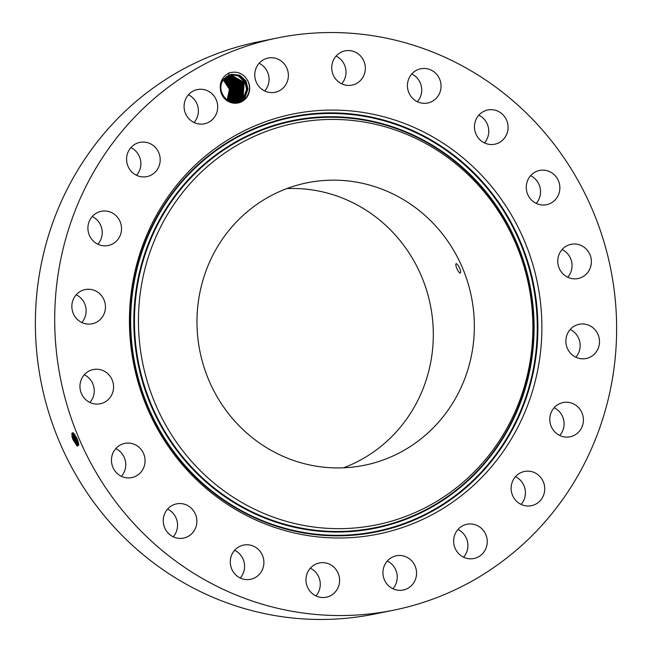 <?xml version="1.0" encoding="UTF-8"?>
<svg xmlns="http://www.w3.org/2000/svg" width="652" height="652" viewBox="0 0 652 652"><rect width="100%" height="100%" fill="white"/><g stroke="black" fill="none" stroke-linecap="round" stroke-linejoin="round"><path stroke-width="0.98" d="M460.581 272.275C461.208 269.3 455.968 261.134 455.854 264.492C455.528 267.328 460.336 275.69 460.581 272.275L460.231 272.952M456.164 263.832L455.854 264.492M343.457 467.818A144.116 138.46 78.5 0 0 431.844 355.503A144.116 138.46 78.5 0 0 378.747 219.325A144.116 138.46 78.5 0 0 286.839 188.583M251.55 437.076A144.116 138.46 78.5 0 0 364.297 465.283A144.116 138.46 78.5 0 0 470.956 357.883A144.116 138.46 78.5 0 0 419.774 211.003A144.116 138.46 78.5 0 0 307.027 182.804A144.116 138.46 78.5 0 0 200.376 290.197A144.116 138.46 78.5 0 0 251.55 437.076M139.088 304.337A204.932 196.896 78.5 0 0 319.741 527.712A204.932 196.896 78.5 0 0 532.236 343.743A204.932 196.896 78.5 0 0 351.591 120.375A204.932 196.896 78.5 0 0 139.088 304.337M130.107 303.441A214.296 205.885 78.5 0 0 319.007 537.012A214.296 205.885 78.5 0 0 541.217 344.639A214.296 205.885 78.5 0 0 352.316 111.068A214.296 205.885 78.5 0 0 130.107 303.441M506.066 95.045A291.957 280.507 78.5 0 0 277.646 37.906A291.957 280.507 78.5 0 0 61.581 255.478A291.957 280.507 78.5 0 0 165.258 553.035A291.957 280.507 78.5 0 0 393.678 610.174A291.957 280.507 78.5 0 0 609.75 392.602A291.957 280.507 78.5 0 0 506.066 95.045M247.287 79.886C242.821 73.105 236.733 70.799 228.999 72.975L228.648 73.146C221.859 77.172 219.186 83.106 220.629 90.962A15.257 14.662 78.5 0 0 231.778 102.837A15.257 14.662 78.5 0 0 246.668 97.45A15.257 14.662 78.5 0 0 247.287 79.886C250.507 85.966 250.189 91.761 246.342 97.278L240.661 101.663C227.744 107.971 214.793 89.479 223.864 79.34L227.572 76.023A14.059 13.505 78.5 0 1 228.33 75.583L223.717 79.136C221.044 82.429 220.017 86.374 220.629 90.962M483.8 552.179A17.465 16.781 78.5 0 0 484.648 532.301A17.465 16.781 78.5 0 0 466.962 524.265A17.465 16.781 78.5 0 0 457.068 530.589A17.465 16.781 78.5 0 0 456.229 550.467A17.465 16.781 78.5 0 0 473.906 558.503A17.465 16.781 78.5 0 0 483.8 552.179M512.073 482.545A17.465 16.781 78.5 0 0 515.3 499.88A17.465 16.781 78.5 0 0 531.404 505.699A17.465 16.781 78.5 0 0 543.792 494.607A17.465 16.781 78.5 0 0 540.565 477.272A17.465 16.781 78.5 0 0 524.461 471.461A17.465 16.781 78.5 0 0 512.073 482.545M549.799 418.983A17.465 16.781 78.5 0 0 570.076 436.783A17.465 16.781 78.5 0 0 583.41 420.344A17.465 16.781 78.5 0 0 563.141 402.545A17.465 16.781 78.5 0 0 549.799 418.983M566.572 346.13A17.465 16.781 78.5 0 0 586.148 358.51A17.465 16.781 78.5 0 0 598.78 336.652A17.465 16.781 78.5 0 0 579.204 324.272A17.465 16.781 78.5 0 0 566.572 346.13M560.736 271.118A17.465 16.781 78.5 0 0 578.039 278.543A17.465 16.781 78.5 0 0 588.389 251.729A17.465 16.781 78.5 0 0 571.095 244.304A17.465 16.781 78.5 0 0 560.736 271.118M532.871 201.281A17.465 16.781 78.5 0 0 546.539 204.695A17.465 16.781 78.5 0 0 559.465 191.68A17.465 16.781 78.5 0 0 553.263 173.88A17.465 16.781 78.5 0 0 539.595 170.457A17.465 16.781 78.5 0 0 526.669 183.481A17.465 16.781 78.5 0 0 532.871 201.281M485.707 143.456A17.465 16.781 78.5 0 0 494.738 144.214A17.465 16.781 78.5 0 0 508.047 128.493A17.465 16.781 78.5 0 0 496.832 110.726A17.465 16.781 78.5 0 0 487.802 109.976A17.465 16.781 78.5 0 0 474.493 125.697A17.465 16.781 78.5 0 0 485.707 143.456M423.849 103.318A17.465 16.781 78.5 0 0 427.712 103.008A17.465 16.781 78.5 0 0 440.98 84.548A17.465 16.781 78.5 0 0 424.631 68.46A17.465 16.781 78.5 0 0 420.768 68.77A17.465 16.781 78.5 0 0 407.5 87.229A17.465 16.781 78.5 0 0 423.849 103.318M353.36 84.776A17.465 16.781 78.5 0 0 364.827 63.953A17.465 16.781 78.5 0 0 345.071 50.872A17.465 16.781 78.5 0 0 343.718 51.215A17.465 16.781 78.5 0 0 332.251 72.038A17.465 16.781 78.5 0 0 352.007 85.119A17.465 16.781 78.5 0 0 353.36 84.776M281.134 89.666A17.465 16.781 78.5 0 0 287.019 68.517A17.465 16.781 78.5 0 0 268.102 58.044A17.465 16.781 78.5 0 0 262.014 60.669A17.465 16.781 78.5 0 0 256.138 81.81A17.465 16.781 78.5 0 0 275.046 92.282A17.465 16.781 78.5 0 0 281.134 89.666M214.255 117.49A17.465 16.781 78.5 0 0 215.103 97.613A17.465 16.781 78.5 0 0 197.417 89.577A17.465 16.781 78.5 0 0 187.523 95.901A17.465 16.781 78.5 0 0 186.676 115.779A17.465 16.781 78.5 0 0 204.361 123.815A17.465 16.781 78.5 0 0 214.255 117.49M159.259 165.535A17.465 16.781 78.5 0 0 156.024 148.2A17.465 16.781 78.5 0 0 139.919 142.38A17.465 16.781 78.5 0 0 127.531 153.473A17.465 16.781 78.5 0 0 130.767 170.808A17.465 16.781 78.5 0 0 146.863 176.619A17.465 16.781 78.5 0 0 159.259 165.535M121.525 229.096A17.465 16.781 78.5 0 0 101.247 211.297A17.465 16.781 78.5 0 0 87.914 227.735A17.465 16.781 78.5 0 0 108.191 245.535A17.465 16.781 78.5 0 0 121.525 229.096M104.752 301.949A17.465 16.781 78.5 0 0 85.176 289.57A17.465 16.781 78.5 0 0 72.543 311.428A17.465 16.781 78.5 0 0 92.119 323.808A17.465 16.781 78.5 0 0 104.752 301.949M110.587 376.962A17.465 16.781 78.5 0 0 93.293 369.537A17.465 16.781 78.5 0 0 82.934 396.359A17.465 16.781 78.5 0 0 100.229 403.784A17.465 16.781 78.5 0 0 110.587 376.962M138.452 446.799A17.465 16.781 78.5 0 0 124.785 443.384A17.465 16.781 78.5 0 0 111.859 456.4A17.465 16.781 78.5 0 0 118.061 474.2A17.465 16.781 78.5 0 0 131.728 477.623A17.465 16.781 78.5 0 0 144.654 464.607A17.465 16.781 78.5 0 0 138.452 446.799M185.624 504.624A17.465 16.781 78.5 0 0 176.586 503.866A17.465 16.781 78.5 0 0 163.277 519.587A17.465 16.781 78.5 0 0 174.491 537.354A17.465 16.781 78.5 0 0 183.53 538.104A17.465 16.781 78.5 0 0 196.831 522.382A17.465 16.781 78.5 0 0 185.624 504.624M247.475 544.762A17.465 16.781 78.5 0 0 243.612 545.072A17.465 16.781 78.5 0 0 230.352 563.532A17.465 16.781 78.5 0 0 246.692 579.62A17.465 16.781 78.5 0 0 250.555 579.31A17.465 16.781 78.5 0 0 263.824 560.859A17.465 16.781 78.5 0 0 247.475 544.762M317.964 563.304A17.465 16.781 78.5 0 0 306.497 584.127A17.465 16.781 78.5 0 0 326.261 597.208A17.465 16.781 78.5 0 0 327.606 596.873A17.465 16.781 78.5 0 0 339.081 576.042A17.465 16.781 78.5 0 0 319.317 562.969A17.465 16.781 78.5 0 0 317.964 563.304M390.189 558.422A17.465 16.781 78.5 0 0 384.305 579.563A17.465 16.781 78.5 0 0 403.221 590.036A17.465 16.781 78.5 0 0 409.309 587.411A17.465 16.781 78.5 0 0 415.185 566.27A17.465 16.781 78.5 0 0 396.277 555.797A17.465 16.781 78.5 0 0 390.189 558.422M277.646 37.906L258.322 41.826A291.957 280.507 78.5 0 0 42.25 259.398A291.957 280.507 78.5 0 0 145.934 556.955A291.957 280.507 78.5 0 0 374.354 614.094L393.678 610.174M463.58 557.199A17.465 16.781 78.5 0 0 464.477 556.099A17.465 16.781 78.5 0 0 457.965 529.489M521.078 504.387A17.465 16.781 78.5 0 0 524.469 498.527A17.465 16.781 78.5 0 0 515.463 476.685M559.75 435.479A17.465 16.781 78.5 0 0 564.086 424.265A17.465 16.781 78.5 0 0 554.135 407.769M575.822 357.206A17.465 16.781 78.5 0 0 579.457 340.572A17.465 16.781 78.5 0 0 570.207 329.496M567.713 277.23A17.465 16.781 78.5 0 0 569.066 255.641A17.465 16.781 78.5 0 0 562.097 249.529M536.213 203.391A17.465 16.781 78.5 0 0 533.939 177.8A17.465 16.781 78.5 0 0 530.598 175.681M484.42 142.91A17.465 16.781 78.5 0 0 478.796 115.2M417.386 101.704A17.465 16.781 78.5 0 0 411.771 73.994M341.681 83.806A17.465 16.781 78.5 0 0 336.065 56.105M264.72 90.978A17.465 16.781 78.5 0 0 259.105 63.268M194.035 122.511A17.465 16.781 78.5 0 0 194.932 121.411A17.465 16.781 78.5 0 0 188.42 94.801M136.537 175.315A17.465 16.781 78.5 0 0 139.927 169.455A17.465 16.781 78.5 0 0 130.922 147.613M97.865 244.231A17.465 16.781 78.5 0 0 102.201 233.017A17.465 16.781 78.5 0 0 92.25 216.521M81.793 322.504A17.465 16.781 78.5 0 0 85.428 305.87A17.465 16.781 78.5 0 0 76.178 294.794M89.903 402.471A17.465 16.781 78.5 0 0 91.264 380.882A17.465 16.781 78.5 0 0 84.287 374.77M121.402 476.319A17.465 16.781 78.5 0 0 119.129 450.719A17.465 16.781 78.5 0 0 115.787 448.609M173.204 536.8A17.465 16.781 78.5 0 0 167.58 509.09M240.229 578.006A17.465 16.781 78.5 0 0 234.614 550.296M315.935 595.895A17.465 16.781 78.5 0 0 310.319 568.194M392.895 588.732A17.465 16.781 78.5 0 0 387.28 561.022M77.425 446.237L73.374 439.505L73.024 439.733L71.907 436.53L73.358 432.912L76.928 438.331L78.387 442.48L77.189 446.082L73.024 439.733L71.793 433.906L72.38 432.765L72.005 436.547L72.616 438.714M73.586 433.115L72.364 432.773M73.154 432.855L73.277 436.001L74.263 439.187L73.374 439.505L71.891 433.409M74.263 439.187L78.786 445.332M228.648 73.146L229.129 75.192L231.843 74.32L239.838 75.265L246 80.905L247.956 89.055L245.136 96.838L239.855 101.06L237.092 101.948L226.008 99.218M229.129 75.192L228.33 75.583M231.835 74.32L239.83 75.265L245.991 80.905L247.947 89.055L245.128 96.838L239.789 101.084L237.083 101.948M223.375 80.025L229.414 89.3L227.173 100.049L229.422 89.3L223.383 80.017M73.171 432.863L73.309 435.992L74.295 439.171L77.955 445.145L78.745 445.357M78.37 445.365L74.638 438.951L73.163 432.887M231.501 74.393L239.39 75.518L245.405 81.198L247.263 89.283L244.451 96.977L247.271 89.283L245.413 81.198L239.39 75.518L231.509 74.393M223.652 79.626L230.075 89.063L227.581 100.302L230.099 89.161L223.66 79.617M74.312 433.914L75.526 438.625L78.737 444.183M74.344 433.955L75.559 438.609L78.729 444.134M239.113 101.223L244.451 96.977L239.178 101.199L236.749 102.005L239.113 101.223M78.639 443.588L75.901 438.388L74.687 434.411M231.167 74.475L238.942 75.771L244.81 81.492L246.578 89.511L243.767 97.115L246.586 89.454L244.785 81.427L238.991 75.787L231.175 74.475M223.938 79.251L230.743 88.859L228.167 100.278L230.743 88.851L223.938 79.251M76.765 437.989L77.425 439.546M238.436 101.362L243.767 97.115L238.502 101.337L236.407 102.062L238.436 101.362M228.379 100.742L228.86 100.139L228.371 100.742M230.832 74.564L238.502 76.023L244.223 81.785L243.098 97.246L237.825 101.467L236.065 102.111L237.76 101.5L243.09 97.254L244.215 81.785L238.493 76.031L230.832 74.564M224.223 78.892L231.378 88.493L228.86 100.139L231.354 88.411L224.223 78.9M228.77 100.93L229.537 100.001L228.762 100.93M230.506 74.67L243.628 82.079L242.422 97.384L243.62 82.079L230.498 74.67M224.516 78.558L232.006 88.134L229.537 100.001L231.982 88.053L224.508 78.566M235.714 102.152L242.414 97.392L235.722 102.152M229.154 101.109L230.213 99.862L229.154 101.101M230.172 74.776L243.033 82.372L241.745 97.523L243.025 82.38L230.172 74.776M224.81 78.24L232.634 87.775L230.213 99.862L232.609 87.71L224.801 78.248M236.464 101.745L241.737 97.523L236.537 101.859M229.545 101.264L230.889 99.723L229.537 101.264M229.846 74.898L242.43 82.674L241.061 97.661L242.43 82.674L229.838 74.898M225.103 77.938L233.261 87.433L230.889 99.723L233.253 87.433L225.103 77.947M235.788 101.883L241.061 97.661L235.861 101.997M229.92 101.41L231.566 99.585L229.92 101.41M229.52 75.029L241.835 82.967L240.384 97.8L241.827 82.975L229.512 75.029M225.405 77.653L233.856 87.034L231.566 99.585L233.881 87.091L225.405 77.653M235.111 102.022L240.376 97.8L235.176 102.136M230.303 101.541L232.242 99.454L234.5 86.757L225.706 77.384L234.5 86.757L232.251 99.446L230.303 101.541M229.194 75.167L241.232 83.277L239.708 97.939L241.224 83.277L229.186 75.167M234.435 102.16L239.7 97.939L234.459 102.209M230.678 101.655L232.919 99.316L230.678 101.655M228.868 75.314L240.629 83.578L239.031 98.077L240.621 83.578L228.868 75.314M226.016 77.123L235.103 86.374L232.919 99.316L235.119 86.423L226.016 77.123M233.75 102.299L239.031 98.077L233.685 102.323M231.052 101.761L233.595 99.177L235.722 86.048L226.325 76.879L235.739 86.097L233.603 99.177L231.052 101.761M228.542 75.477L240.017 83.888L238.347 98.216L240.026 83.88L228.55 75.477M233.008 102.462L238.347 98.216L233.074 102.429M231.419 101.851L234.272 99.039L231.427 101.859M228.224 75.648L239.414 84.198L237.662 98.354L233.245 102.152L237.67 98.346L239.414 84.189L228.233 75.64M226.635 76.643L236.35 85.771L234.272 99.039L236.358 85.771L226.635 76.643M231.794 101.932L234.956 98.9L231.794 101.94M227.907 75.828L238.803 84.507L236.986 98.485L238.811 84.507L227.915 75.819M226.953 76.423L236.969 85.453L234.956 98.9L236.969 85.453L226.953 76.423M232.886 102.111L236.986 98.485L232.894 102.111M232.161 102.005L235.633 98.762L237.581 85.135L227.271 76.211L237.589 85.135L235.641 98.762L232.161 102.005M227.589 76.015L238.192 84.825L236.309 98.623L238.2 84.817L227.597 76.015M232.528 102.062L236.309 98.623L232.528 102.062M533.026 344.305A207.417 199.284 -101.5 0 1 317.948 530.508A207.417 199.284 -101.5 0 1 135.111 304.427A207.417 199.284 -101.5 0 1 350.189 118.224A207.417 199.284 -101.5 0 1 533.026 344.305M533.458 344.378A207.972 199.814 -101.5 0 1 317.809 531.07A207.972 199.814 -101.5 0 1 134.483 304.394A207.972 199.814 -101.5 0 1 350.132 117.694A207.972 199.814 -101.5 0 1 533.458 344.378M536.604 344.688A211.256 202.968 -101.5 0 1 317.557 534.338A211.256 202.968 -101.5 0 1 131.337 304.077A211.256 202.968 -101.5 0 1 350.385 114.434A211.256 202.968 -101.5 0 1 536.604 344.688M537.232 344.729A211.802 203.497 -101.5 0 1 317.614 534.86A211.802 203.497 -101.5 0 1 130.905 304.003A211.802 203.497 -101.5 0 1 350.531 113.864A211.802 203.497 -101.5 0 1 537.232 344.729M71.907 436.53L72.209 435.821L73.277 436.001M74.548 435.463L73.489 435.275L73.309 435.992M75.526 438.625L74.295 439.171M74.939 434.77L74.581 435.446M76.797 438.062L75.559 438.609M240.303 101.81L239.855 101.06"/></g></svg>
